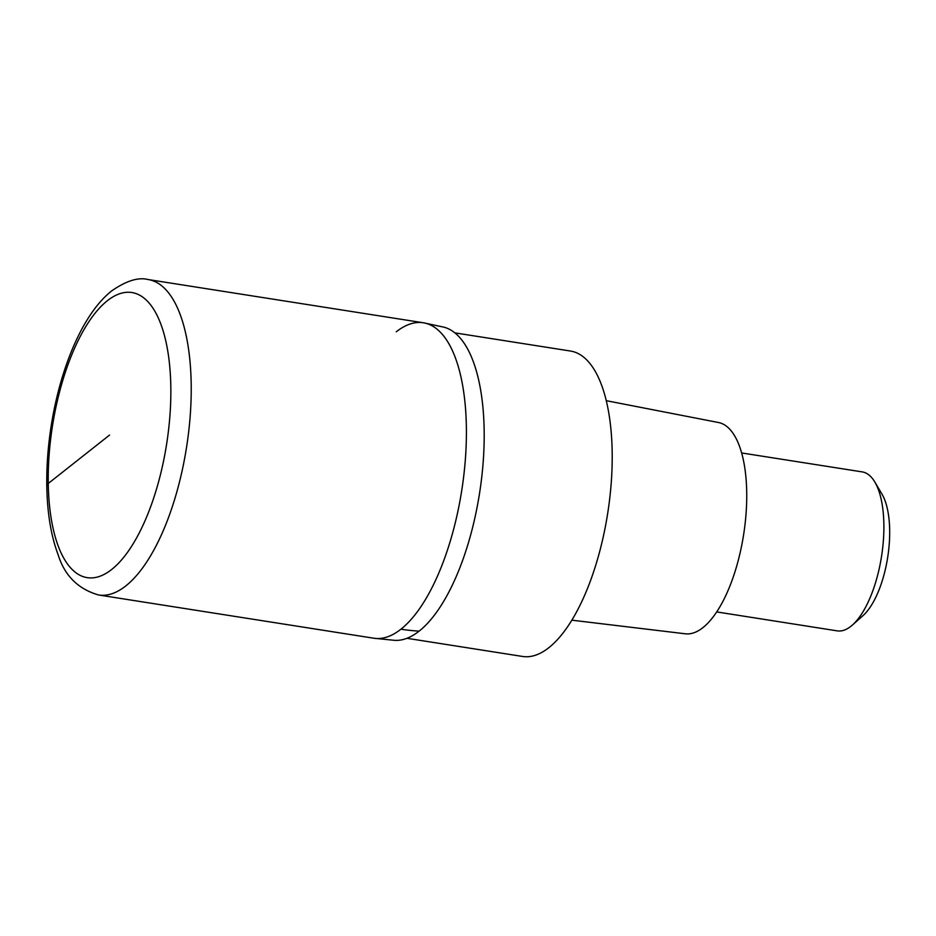 <?xml version="1.0" encoding="UTF-8"?>
<svg xmlns="http://www.w3.org/2000/svg" width="936" height="936" viewBox="0 0 936 936"><rect width="100%" height="100%" fill="white"/><g stroke="black" fill="none" stroke-linecap="round" stroke-linejoin="round"><path stroke-width="1.4" d="M400.936 629.191A159.658 63.917 -81.1 0 0 465.449 458.23A159.658 63.917 -81.1 0 0 423.376 322.78A159.658 63.917 98.9 0 1 465.449 458.23A159.658 63.917 98.9 0 1 400.936 629.191A159.658 63.917 98.9 0 1 373.815 638.223A159.658 63.917 -81.1 0 0 400.936 629.191A201.146 169.159 -128.3 0 0 419.129 631.121A158.652 63.519 -81.1 0 0 482.976 464.654A158.652 63.519 -81.1 0 0 444.155 327.226L423.376 322.78L148.192 279.548A159.658 63.917 98.9 0 1 190.265 414.999A159.658 63.917 98.9 0 1 125.74 585.959A159.658 63.917 98.9 0 1 98.631 594.992L373.815 638.223L394.957 640.376A158.652 63.519 -81.1 0 0 419.129 631.121M396.256 331.812A159.658 63.917 98.9 0 1 423.376 322.78M406.938 638.293L522.545 656.452A154.58 61.881 -81.1 0 0 548.8 647.712A154.58 61.881 -81.1 0 0 611.278 482.192A154.58 61.881 -81.1 0 0 570.539 351.047L454.919 332.877M571.814 620.17L685.339 633.801A106.938 42.81 -81.1 0 0 702.877 627.658A106.938 42.81 -81.1 0 0 746.039 513.911A106.938 42.81 -81.1 0 0 718.532 422.522L606.294 400.69M716.695 611.922L837.229 630.864A80.461 32.21 -81.1 0 0 850.894 626.313A80.461 32.21 -81.1 0 0 852.392 625.061A80.461 32.21 -81.1 0 0 881.537 556.382A80.461 32.21 -81.1 0 0 874.856 482.063A80.461 32.21 -81.1 0 0 862.208 471.896L741.663 452.954M852.392 625.061L862.91 615.724A68.386 27.378 -81.1 0 0 887.691 557.341A68.386 27.378 -81.1 0 0 882.005 494.185L874.856 482.063M109.535 435.088L48.251 483.479A15.327 5.581 179.1 0 0 46.8 485.913M111.641 569.509A144.331 57.786 98.9 0 1 48.251 483.479A144.331 57.786 98.9 0 1 107.418 300.678A144.331 57.786 98.9 0 1 170.82 386.697A144.331 57.786 98.9 0 1 111.641 569.509M148.192 279.548C138.399 277.009 126.266 280.777 111.793 290.827C83.21 313.209 60.43 367.099 51.176 426.02C47.631 448.718 46.227 470.691 46.952 491.926C47.818 516.286 51.538 537.182 58.09 554.639C64.631 575.652 78.144 589.107 98.631 594.992"/></g></svg>
